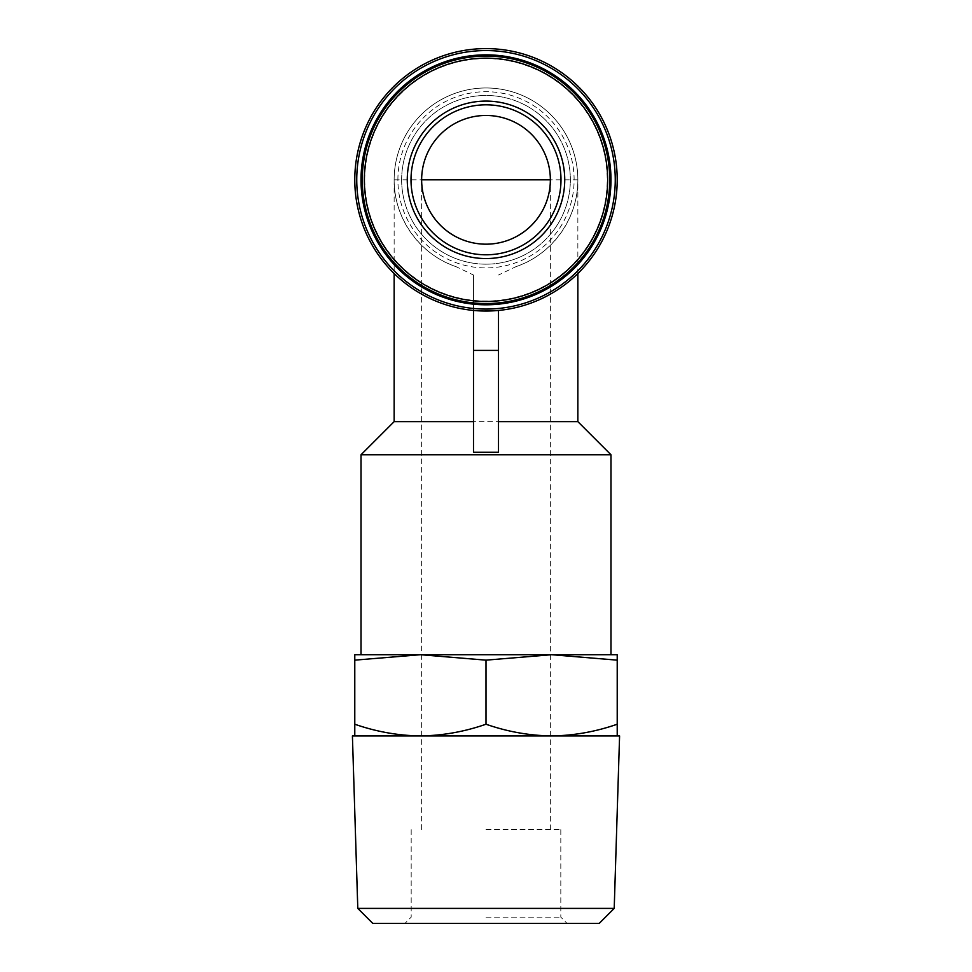 <?xml version="1.0" encoding="UTF-8"?>
<svg xmlns="http://www.w3.org/2000/svg" width="972" height="972" viewBox="0 0 972 972"><rect width="100%" height="100%" fill="white"/><g stroke="black" fill="none" stroke-linecap="round" stroke-linejoin="round"><path stroke-width="0.73" stroke-dasharray="4.86 3.65" d="M486 244.179C520.397 244.895 551.075 214.217 550.359 179.82A64.359 64.359 0 0 0 486 115.461A64.359 64.359 0 0 0 421.641 179.82C420.925 214.217 451.603 244.895 486 244.179M617.22 654.715L617.22 660.146L551.61 654.715L617.22 654.715M486 660.146L420.39 654.715L551.61 654.715L486 660.146L486 724.225C507.42 731.709 529.29 735.61 551.61 735.938C573.905 735.61 595.775 731.697 617.22 724.225L617.22 735.938L420.39 735.938C442.685 735.61 464.555 731.697 486 724.225M354.78 654.715L420.39 654.715L354.78 660.146L354.78 654.715M498.502 310.445L473.498 310.445A131.22 131.22 0 0 1 354.78 179.82A131.22 131.22 0 0 1 481.833 48.661A131.22 131.22 0 0 1 616.953 171.485A131.22 131.22 0 0 1 498.502 310.445L498.502 452.272M473.498 310.445L473.498 275.027L456.038 266.656A91.854 91.854 0 0 1 412.019 125.388A91.854 91.854 0 0 1 559.981 125.388A91.854 91.854 0 0 1 515.962 266.656L498.502 275.027M456.038 266.656C419.746 254.567 393.733 218.068 394.146 179.82A91.854 91.854 0 0 1 486 87.966A91.854 91.854 0 0 1 577.854 179.82C578.267 218.068 552.254 254.567 515.962 266.656M362.277 179.82A123.723 123.723 0 0 1 547.856 72.669A123.723 123.723 0 0 1 547.856 286.971A123.723 123.723 0 0 1 362.277 179.82A123.723 123.723 0 0 1 547.856 72.669A123.723 123.723 0 0 1 547.856 286.971A123.723 123.723 0 0 1 362.277 179.82A123.723 123.723 0 0 1 547.856 72.669A123.723 123.723 0 0 1 547.856 286.971A123.723 123.723 0 0 1 362.277 179.82M401.643 179.82A84.357 84.357 0 0 1 528.173 106.762A84.357 84.357 0 0 1 528.173 252.878A84.357 84.357 0 0 1 401.643 179.82A84.357 84.357 0 0 1 528.173 106.762A84.357 84.357 0 0 1 528.173 252.878A84.357 84.357 0 0 1 401.643 179.82M364.779 179.82A121.221 121.221 0 0 1 546.616 74.844A121.221 121.221 0 0 1 546.616 284.796A121.221 121.221 0 0 1 364.779 179.82M361.025 179.82A124.975 124.975 0 0 1 548.487 71.588A124.975 124.975 0 0 1 548.487 288.052A124.975 124.975 0 0 1 361.025 179.82A124.975 124.975 0 0 1 548.487 71.588A124.975 124.975 0 0 1 548.487 288.052A124.975 124.975 0 0 1 361.025 179.82A124.975 124.975 0 0 1 548.487 71.588A124.975 124.975 0 0 1 548.487 288.052A124.975 124.975 0 0 1 361.025 179.82M394.146 421.641L577.854 421.641M473.498 275.027L473.498 452.272M361.025 454.762L610.975 454.762M361.025 654.715L610.975 654.715M551.61 654.715L420.39 654.715M354.78 660.146L354.78 724.225C376.2 731.709 398.07 735.61 420.39 735.938L617.22 735.938M354.78 735.938L420.39 735.938L354.78 735.938L354.78 724.225M617.22 660.146L617.22 724.225M486 254.798A74.978 74.978 0 0 0 550.942 142.325A74.978 74.978 0 0 0 421.058 142.325A74.978 74.978 0 0 0 486 254.798M352.411 735.938L619.589 735.938M357.793 908.407L614.207 908.407M372.786 923.4L599.214 923.4M486 923.4L567.065 923.4L486 923.4M486 829.675L560.82 829.675L486 829.675M486 917.155L560.82 917.155L486 917.155M550.359 829.675L550.359 179.82A64.359 64.359 0 0 0 486 115.461A64.359 64.359 0 0 0 421.641 179.82L421.641 829.675M577.854 179.82L394.146 179.82A91.854 91.854 0 0 1 486 87.966A91.854 91.854 0 0 1 577.854 179.82L577.854 273.533M397.9 179.82A88.1 88.1 0 0 1 530.056 103.518A88.1 88.1 0 0 1 530.056 256.122A88.1 88.1 0 0 1 397.9 179.82M394.146 179.82L394.146 273.533M411.18 829.675L411.18 917.155L404.935 923.4M560.82 829.675L560.82 917.155L567.065 923.4"/><path stroke-width="1.46" d="M486 244.179A64.359 64.359 0 0 0 541.732 147.635A64.359 64.359 0 0 0 430.268 147.635A64.359 64.359 0 0 0 486 244.179M551.61 654.715L617.22 660.146L617.22 654.715L354.78 654.715L354.78 660.146L420.39 654.715L361.025 654.715L361.025 454.762L610.975 454.762L610.975 654.715L551.61 654.715L486 660.146L486 724.225C464.58 731.709 442.71 735.61 420.39 735.938C398.095 735.61 376.225 731.697 354.78 724.225L354.78 735.938M407.268 179.82A78.732 78.732 0 0 1 486 101.088A78.732 78.732 0 0 1 564.732 179.82A78.732 78.732 0 0 1 486 258.552A78.732 78.732 0 0 1 407.268 179.82M362.277 179.82A123.723 123.723 0 0 1 547.856 72.669A123.723 123.723 0 0 1 547.856 286.971A123.723 123.723 0 0 1 362.277 179.82M361.025 179.82A124.975 124.975 0 0 1 548.487 71.588A124.975 124.975 0 0 1 548.487 288.052A124.975 124.975 0 0 1 361.025 179.82M356.748 179.82A129.252 129.252 0 0 1 550.626 67.882A129.252 129.252 0 0 1 550.626 291.758A129.252 129.252 0 0 1 356.748 179.82M354.78 179.82A131.22 131.22 0 0 1 551.61 66.181A131.22 131.22 0 0 1 551.61 293.459A131.22 131.22 0 0 1 354.78 179.82M473.498 421.641L394.146 421.641L361.025 454.762M577.854 273.533L577.854 421.641L498.502 421.641M473.498 452.272L498.502 452.272L498.502 350.406L473.498 350.406L473.498 452.272M420.39 654.715L486 660.146M354.78 660.146L354.78 724.225M617.22 660.146L617.22 724.225C595.8 731.709 573.93 735.61 551.61 735.938C529.315 735.61 507.445 731.697 486 724.225M617.22 735.938L617.22 724.225M498.502 310.445L498.502 350.406M473.498 310.445L473.498 350.406M486 254.798A74.978 74.978 0 0 0 550.942 142.325A74.978 74.978 0 0 0 421.058 142.325A74.978 74.978 0 0 0 486 254.798A74.978 74.978 0 0 0 550.942 142.325A74.978 74.978 0 0 0 421.058 142.325A74.978 74.978 0 0 0 486 254.798M619.589 735.938L352.411 735.938L357.793 908.407L614.207 908.407L619.589 735.938M614.207 908.407L599.214 923.4L372.786 923.4L357.793 908.407M364.342 179.82A121.658 121.658 0 0 1 546.823 74.467A121.658 121.658 0 0 1 546.823 285.173A121.658 121.658 0 0 1 364.342 179.82M421.641 179.82L550.359 179.82M394.146 273.533L394.146 421.641M577.854 421.641L610.975 454.762"/></g></svg>
